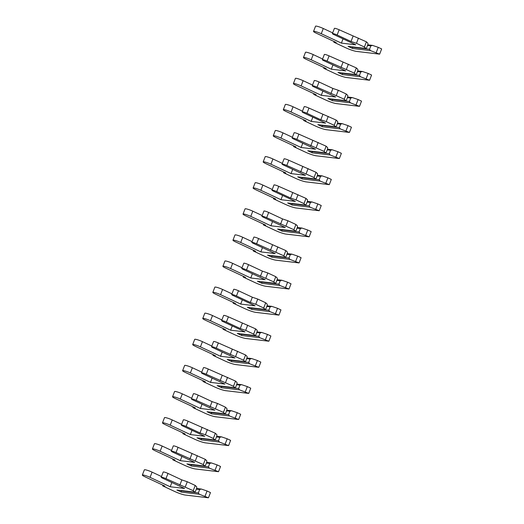 <?xml version="1.0" encoding="UTF-8"?>
<svg xmlns="http://www.w3.org/2000/svg" width="524" height="524" viewBox="0 0 524 524"><rect width="100%" height="100%" fill="white"/><g stroke="black" fill="none" stroke-linecap="round" stroke-linejoin="round"><path stroke-width="0.79" d="M364.403 47.029L366.42 41.815L367.927 43.263L367.9 44.488L366.59 47.88L365.909 48.477L364.403 47.029L356.444 43.315L351.028 41.481L337.155 34.997A3.386 0.452 -158.9 0 0 332.393 33.588A3.386 0.452 -158.9 0 0 333.958 34.617L355.789 44.822L341.399 43.112L321.264 33.706A5.502 0.727 -158.9 0 0 313.535 31.42A5.502 0.727 -158.9 0 0 316.07 33.091L336.198 42.496L333.867 42.221L345.696 47.75A8.469 1.127 -158.9 0 0 356.517 51.411L379.645 54.149L370.461 50.605L369.551 49.263L352.154 47.199L352.285 46.865M369.551 49.263L370.861 45.87L367.521 45.477M376.232 52.557L378.243 47.337L372.472 45.385L370.861 45.87M367.769 44.828L372.472 45.385M379.645 54.149L381.655 48.935L378.243 47.337M332.668 32.874L323.282 28.492A5.502 0.727 -158.9 0 0 315.546 26.2L313.535 31.42M366.42 41.815L339.172 29.776A3.386 0.452 -158.9 0 0 334.41 28.368L332.393 33.588M365.909 48.477L348.047 46.361L352.6 48.483L370.461 50.605M352.6 48.483L352.154 47.199M356.444 43.315L358.455 38.095M351.028 41.481L353.045 36.261M341.399 43.112L343.037 38.861M333.867 42.221L334.129 41.534M354.335 73.131L356.346 67.91L357.853 69.358L357.833 70.589L356.523 73.982L355.842 74.578L354.335 73.131L327.087 61.098A3.386 0.452 -158.9 0 0 322.326 59.684A3.386 0.452 -158.9 0 0 323.884 60.719L345.722 70.917L331.325 69.207L311.197 59.808A5.502 0.727 -158.9 0 0 303.462 57.516A5.502 0.727 -158.9 0 0 305.996 59.192L326.131 68.592L323.793 68.317L335.622 73.845A8.469 1.127 -158.9 0 0 346.449 77.506L369.571 80.251L360.388 76.701L359.477 75.358L342.087 73.295L342.211 72.96M359.477 75.358L360.787 71.965L357.453 71.572M366.158 78.652L368.176 73.432L362.405 71.48L360.787 71.965M357.702 70.923L362.405 71.48M369.571 80.251L371.588 75.03L368.176 73.432M322.601 58.976L313.208 54.588A5.502 0.727 -158.9 0 0 305.479 52.295L303.462 57.516M356.346 67.91L329.098 55.878A3.386 0.452 -158.9 0 0 324.343 54.47L322.326 59.684M355.842 74.578L337.98 72.456L342.526 74.585L360.388 76.701M342.526 74.585L342.087 73.295M346.371 69.41L348.388 64.19M340.96 67.576L342.978 62.356M331.325 69.207L332.969 64.956M323.793 68.317L324.061 67.629M344.261 99.226L346.279 94.006L347.785 95.453L347.759 96.685L346.449 100.077L345.768 100.673L344.261 99.226L317.013 87.194A3.386 0.452 -158.9 0 0 312.258 85.785A3.386 0.452 -158.9 0 0 313.817 86.814L335.655 97.012L321.258 95.309L301.123 85.903A5.502 0.727 -158.9 0 0 293.394 83.611A5.502 0.727 -158.9 0 0 295.929 85.288L316.057 94.693L313.725 94.412L325.555 99.94A8.469 1.127 -158.9 0 0 336.375 103.601L359.503 106.346L350.32 102.796L349.41 101.46L332.013 99.396L332.144 99.056M349.41 101.46L350.72 98.067L347.379 97.667M356.091 104.754L358.108 99.534L352.331 97.582L350.72 98.067M347.628 97.019L352.331 97.582M359.503 106.346L361.514 101.125L358.108 99.534M312.533 85.071L303.141 80.683A5.502 0.727 -158.9 0 0 295.405 78.397L293.394 83.611M346.279 94.006L338.314 90.285L332.904 88.458L319.031 81.973A3.386 0.452 -158.9 0 0 314.269 80.565L312.258 85.785M345.768 100.673L327.906 98.551L332.458 100.68L350.32 102.796M332.458 100.68L332.013 99.396M336.303 95.506L338.314 90.285M330.893 93.678L332.904 88.458M321.258 95.309L322.895 91.058M313.725 94.412L313.994 93.724M334.194 125.321L336.205 120.101L337.711 121.548L337.692 122.78L336.382 126.173L335.701 126.769L334.194 125.321L326.229 121.601L320.819 119.773L306.946 113.289A3.386 0.452 -158.9 0 0 302.184 111.881A3.386 0.452 -158.9 0 0 303.743 112.909L325.581 123.114L311.184 121.404L291.056 111.998A5.502 0.727 -158.9 0 0 283.32 109.713A5.502 0.727 -158.9 0 0 285.855 111.383L305.99 120.789L303.658 120.513L315.481 126.035A8.469 1.127 -158.9 0 0 326.308 129.697L349.436 132.441L340.246 128.897L339.336 127.555L321.946 125.491L322.077 125.151M339.336 127.555L340.646 124.162L337.312 123.769M346.023 130.849L348.034 125.629L342.264 123.677L340.646 124.162M337.561 123.12L342.264 123.677M349.436 132.441L351.447 127.221L348.034 125.629M302.459 111.167L293.073 106.778A5.502 0.727 -158.9 0 0 285.338 104.492L283.32 109.713M336.205 120.101L308.957 108.068A3.386 0.452 -158.9 0 0 304.202 106.66L302.184 111.881M335.701 126.769L317.839 124.653L322.384 126.775L340.246 128.897M322.384 126.775L321.946 125.491M326.229 121.601L328.247 116.387M320.819 119.773L322.836 114.553M311.184 121.404L312.828 117.153M303.658 120.513L303.92 119.819M324.12 151.416L326.138 146.203L327.644 147.65L327.618 148.875L326.314 152.268L325.627 152.864L324.12 151.416L296.872 139.384A3.386 0.452 -158.9 0 0 292.117 137.976A3.386 0.452 -158.9 0 0 293.676 139.004L315.514 149.209L301.117 147.499L280.988 138.094A5.502 0.727 -158.9 0 0 273.253 135.808A5.502 0.727 -158.9 0 0 275.788 137.478L295.916 146.884L293.584 146.609L305.413 152.137A8.469 1.127 -158.9 0 0 316.234 155.798L339.362 158.543L330.179 154.993L329.269 153.65L311.872 151.587L312.003 151.253M329.269 153.65L330.579 150.257L327.238 149.864M335.95 156.945L337.967 151.724L332.196 149.772L330.579 150.257M327.493 149.216L332.196 149.772M339.362 158.543L341.379 153.322L337.967 151.724M292.392 137.262L282.999 132.88A5.502 0.727 -158.9 0 0 275.264 130.587L273.253 135.808M326.138 146.203L298.89 134.17A3.386 0.452 -158.9 0 0 294.128 132.755L292.117 137.976M325.627 152.864L307.771 150.748L312.317 152.87L330.179 154.993M312.317 152.87L311.872 151.587M316.162 147.703L318.173 142.482M310.752 145.869L312.762 140.648M301.117 147.499L302.754 143.249M293.584 146.609L293.853 145.921M314.053 177.518L316.07 172.298L317.577 173.745L317.551 174.977L316.241 178.37L315.559 178.966L314.053 177.518L286.805 165.486A3.386 0.452 -158.9 0 0 282.043 164.078A3.386 0.452 -158.9 0 0 283.608 165.106L305.44 175.304L291.049 173.601L270.915 164.195A5.502 0.727 -158.9 0 0 263.186 161.903A5.502 0.727 -158.9 0 0 265.72 163.58L285.849 172.979L283.517 172.704L295.346 178.232A8.469 1.127 -158.9 0 0 306.167 181.893L329.295 184.638L320.112 181.088L319.201 179.752L301.804 177.688L301.935 177.348M319.201 179.752L320.511 176.359L317.171 175.959M325.882 183.04L327.893 177.826L322.122 175.868L320.511 176.359M317.42 175.311L322.122 175.868M329.295 184.638L331.306 179.418L327.893 177.826M282.318 163.364L272.932 158.975A5.502 0.727 -158.9 0 0 265.196 156.683L263.186 161.903M316.07 172.298L288.822 160.265A3.386 0.452 -158.9 0 0 284.06 158.857L282.043 164.078M315.559 178.966L297.697 176.843L302.25 178.972L320.112 181.088M302.25 178.972L301.804 177.688M306.095 173.798L308.105 168.577M300.678 171.964L302.695 166.743M291.049 173.601L292.687 169.344M283.517 172.704L283.779 172.016M303.986 203.613L305.996 198.393L307.503 199.841L307.483 201.072L306.173 204.465L305.492 205.061L303.986 203.613L296.021 199.893L290.61 198.065L276.738 191.581A3.386 0.452 -158.9 0 0 271.976 190.173A3.386 0.452 -158.9 0 0 273.535 191.201L295.372 201.406L280.975 199.696L260.847 190.291A5.502 0.727 -158.9 0 0 253.112 187.998A5.502 0.727 -158.9 0 0 255.647 189.675L275.781 199.081L273.443 198.799L285.272 204.327A8.469 1.127 -158.9 0 0 296.099 207.989L319.221 210.733L310.038 207.183L309.127 205.847L291.737 203.784L291.861 203.443M309.127 205.847L310.437 202.454L307.103 202.054M315.808 209.142L317.826 203.921L312.055 201.969L310.437 202.454M307.352 201.406L312.055 201.969M319.221 210.733L321.238 205.513L317.826 203.921M272.251 189.459L262.858 185.07A5.502 0.727 -158.9 0 0 255.129 182.784L253.112 187.998M305.996 198.393L278.748 186.361A3.386 0.452 -158.9 0 0 273.993 184.952L271.976 190.173M305.492 205.061L287.63 202.945L292.176 205.067L310.038 207.183M292.176 205.067L291.737 203.784M296.021 199.893L298.038 194.673M290.61 198.065L292.628 192.845M280.975 199.696L282.619 195.445M273.443 198.799L273.711 198.111M293.912 229.709L295.929 224.488L297.436 225.936L297.409 227.167L296.099 230.56L295.418 231.156L293.912 229.709L266.664 217.676A3.386 0.452 -158.9 0 0 261.908 216.268A3.386 0.452 -158.9 0 0 263.467 217.296L285.305 227.501L270.908 225.792L250.773 216.386A5.502 0.727 -158.9 0 0 243.044 214.1A5.502 0.727 -158.9 0 0 245.579 215.77L265.707 225.176L263.376 224.901L275.205 230.422A8.469 1.127 -158.9 0 0 286.025 234.09L309.153 236.828L299.97 233.285L299.06 231.942L281.663 229.879L281.794 229.545M299.06 231.942L300.37 228.549L297.029 228.156M305.741 235.237L307.758 230.016L301.981 228.064L300.37 228.549M297.278 227.508L301.981 228.064M309.153 236.828L311.164 231.608L307.758 230.016M262.183 215.554L252.791 211.165A5.502 0.727 -158.9 0 0 245.055 208.88L243.044 214.1M295.929 224.488L287.964 220.774L282.554 218.94L268.681 212.456A3.386 0.452 -158.9 0 0 263.919 211.048L261.908 216.268M295.418 231.156L277.556 229.04L282.108 231.163L299.97 233.285M282.108 231.163L281.663 229.879M285.953 225.988L287.964 220.774M280.543 224.161L282.554 218.94M270.908 225.792L272.546 221.541M263.376 224.901L263.644 224.213M283.844 255.81L285.855 250.59L287.362 252.037L287.342 253.262L286.032 256.655L285.351 257.258L283.844 255.81L256.596 243.771A3.386 0.452 -158.9 0 0 251.834 242.363A3.386 0.452 -158.9 0 0 253.393 243.398L275.231 253.596L260.834 251.887L240.706 242.488A5.502 0.727 -158.9 0 0 232.97 240.195A5.502 0.727 -158.9 0 0 235.505 241.865L255.64 251.271L253.308 250.996L265.131 256.524A8.469 1.127 -158.9 0 0 275.958 260.186L299.086 262.93L289.896 259.38L288.986 258.037L271.596 255.974L271.727 255.64M288.986 258.037L290.296 254.644L286.962 254.251M295.674 261.332L297.684 256.112L291.914 254.16L290.296 254.644M287.211 253.603L291.914 254.16M299.086 262.93L301.097 257.71L297.684 256.112M252.109 241.656L242.723 237.267A5.502 0.727 -158.9 0 0 234.988 234.975L232.97 240.195M285.855 250.59L258.607 238.558A3.386 0.452 -158.9 0 0 253.852 237.149L251.834 242.363M285.351 257.258L267.489 255.136L272.035 257.264L289.896 259.38M272.035 257.264L271.596 255.974M275.879 252.09L277.897 246.869M270.469 250.256L272.487 245.036M260.834 251.887L262.478 247.636M253.308 250.996L253.57 250.308M273.77 281.905L275.788 276.685L277.294 278.133L277.268 279.364L275.965 282.757L275.277 283.353L273.77 281.905L246.522 269.873A3.386 0.452 -158.9 0 0 241.767 268.465A3.386 0.452 -158.9 0 0 243.326 269.493L265.164 279.692L250.767 277.989L230.639 268.583A5.502 0.727 -158.9 0 0 222.903 266.29A5.502 0.727 -158.9 0 0 225.438 267.967L245.566 277.373L243.234 277.091L255.064 282.619A8.469 1.127 -158.9 0 0 265.884 286.281L289.012 289.025L279.829 285.475L278.919 284.139L261.522 282.076L261.653 281.735M278.919 284.139L280.229 280.746L276.888 280.347M285.6 287.427L287.617 282.213L281.846 280.255L280.229 280.746M277.144 279.698L281.846 280.255M289.012 289.025L291.03 283.805L287.617 282.213M242.042 267.751L232.649 263.362A5.502 0.727 -158.9 0 0 224.914 261.07L222.903 266.29M275.788 276.685L267.823 272.965L262.413 271.137L248.54 264.653A3.386 0.452 -158.9 0 0 243.778 263.245L241.767 268.465M275.277 283.353L257.415 281.231L261.967 283.36L279.829 285.475M261.967 283.36L261.522 282.076M265.812 278.185L267.823 272.965M260.402 276.351L262.413 271.137M250.767 277.989L252.404 273.738M243.234 277.091L243.503 276.403M263.703 308.001L265.72 302.78L267.227 304.228L267.201 305.459L265.891 308.852L265.209 309.448L263.703 308.001L255.745 304.28L250.328 302.453L236.455 295.968A3.386 0.452 -158.9 0 0 231.693 294.56A3.386 0.452 -158.9 0 0 233.259 295.588L255.09 305.793L240.699 304.084L220.565 294.678A5.502 0.727 -158.9 0 0 212.836 292.392A5.502 0.727 -158.9 0 0 215.371 294.062L235.499 303.468L233.167 303.193L244.996 308.715A8.469 1.127 -158.9 0 0 255.817 312.376L278.945 315.121L269.762 311.577L268.851 310.234L251.454 308.171L251.586 307.83M268.851 310.234L270.161 306.841L266.821 306.442M275.532 313.529L277.543 308.308L271.773 306.357L270.161 306.841M267.07 305.8L271.773 306.357M278.945 315.121L280.956 309.9L277.543 308.308M231.968 293.846L222.582 289.458A5.502 0.727 -158.9 0 0 214.847 287.172L212.836 292.392M265.72 302.78L257.756 299.06L252.345 297.232L238.472 290.748A3.386 0.452 -158.9 0 0 233.711 289.34L231.693 294.56M265.209 309.448L247.348 307.333L251.9 309.455L269.762 311.577M251.9 309.455L251.454 308.171M255.745 304.28L257.756 299.06M250.328 302.453L252.345 297.232M240.699 304.084L242.337 299.833M233.167 303.193L233.429 302.499M253.636 334.096L255.647 328.882L257.153 330.323L257.133 331.554L255.823 334.947L255.142 335.543L253.636 334.096L245.671 330.382L240.261 328.548L226.388 322.064A3.386 0.452 -158.9 0 0 221.626 320.655A3.386 0.452 -158.9 0 0 223.185 321.684L245.022 331.889L230.626 330.179L210.497 320.773A5.502 0.727 -158.9 0 0 202.762 318.487A5.502 0.727 -158.9 0 0 205.297 320.157L225.431 329.563L223.093 329.288L234.922 334.81A8.469 1.127 -158.9 0 0 245.749 338.478L268.871 341.216L259.688 337.672L258.777 336.329L241.387 334.266L241.512 333.932M258.777 336.329L260.087 332.937L256.753 332.543M265.458 339.624L267.476 334.404L261.705 332.452L260.087 332.937M257.002 331.895L261.705 332.452M268.871 341.216L270.888 336.002L267.476 334.404M221.901 319.941L212.508 315.553A5.502 0.727 -158.9 0 0 204.779 313.267L202.762 318.487M255.647 328.882L228.399 316.843A3.386 0.452 -158.9 0 0 223.643 315.435L221.626 320.655M255.142 335.543L237.28 333.428L241.826 335.55L259.688 337.672M241.826 335.55L241.387 334.266M245.671 330.382L247.688 325.162M240.261 328.548L242.278 323.328M230.626 330.179L232.27 325.928M223.093 329.288L223.362 328.6M243.562 360.198L245.579 354.977L247.086 356.425L247.059 357.656L245.749 361.043L245.068 361.645L243.562 360.198L216.314 348.165A3.386 0.452 -158.9 0 0 211.558 346.75A3.386 0.452 -158.9 0 0 213.117 347.785L234.955 357.984L220.558 356.274L200.423 346.875A5.502 0.727 -158.9 0 0 192.694 344.582A5.502 0.727 -158.9 0 0 195.229 346.253L215.357 355.658L213.026 355.383L224.855 360.912A8.469 1.127 -158.9 0 0 235.676 364.573L258.804 367.317L249.621 363.767L248.71 362.425L231.313 360.361L231.444 360.027M248.71 362.425L250.02 359.032L246.68 358.639M255.391 365.719L257.408 360.499L251.631 358.547L250.02 359.032M246.928 357.99L251.631 358.547M258.804 367.317L260.814 362.097L257.408 360.499M211.834 346.043L202.441 341.655A5.502 0.727 -158.9 0 0 194.705 339.362L192.694 344.582M245.579 354.977L218.331 342.945A3.386 0.452 -158.9 0 0 213.569 341.537L211.558 346.75M245.068 361.645L227.206 359.523L231.759 361.652L249.621 363.767M231.759 361.652L231.313 360.361M235.603 356.477L237.614 351.257M230.193 354.643L232.204 349.423M220.558 356.274L222.196 352.023M213.026 355.383L213.294 354.696M233.494 386.293L235.505 381.072L237.012 382.52L236.992 383.751L235.682 387.144L235.001 387.74L233.494 386.293L206.246 374.26A3.386 0.452 -158.9 0 0 201.485 372.852A3.386 0.452 -158.9 0 0 203.043 373.881L224.881 384.079L210.484 382.376L190.356 372.97A5.502 0.727 -158.9 0 0 182.621 370.678A5.502 0.727 -158.9 0 0 185.155 372.354L205.29 381.76L202.958 381.479L214.781 387.007A8.469 1.127 -158.9 0 0 225.608 390.668L248.736 393.413L239.547 389.863L238.636 388.526L221.246 386.463L221.377 386.123M238.636 388.526L239.946 385.133L236.612 384.734M245.324 391.821L247.335 386.601L241.564 384.649L239.946 385.133M236.861 384.085L241.564 384.649M248.736 393.413L250.747 388.192L247.335 386.601M201.76 372.138L192.374 367.75A5.502 0.727 -158.9 0 0 184.638 365.457L182.621 370.678M235.505 381.072L208.257 369.04A3.386 0.452 -158.9 0 0 203.502 367.632L201.485 372.852M235.001 387.74L217.139 385.618L221.685 387.747L239.547 389.863M221.685 387.747L221.246 386.463M225.53 382.572L227.547 377.352M220.119 380.738L222.137 375.525M210.484 382.376L212.128 378.125M202.958 381.479L203.22 380.791M223.421 412.388L225.438 407.168L226.944 408.615L226.918 409.847L225.615 413.24L224.927 413.836L223.421 412.388L196.173 400.356A3.386 0.452 -158.9 0 0 191.417 398.947A3.386 0.452 -158.9 0 0 192.976 399.976L214.814 410.181L200.417 408.471L180.289 399.065A5.502 0.727 -158.9 0 0 172.553 396.779A5.502 0.727 -158.9 0 0 175.088 398.45L195.216 407.855L192.884 407.58L204.714 413.102A8.469 1.127 -158.9 0 0 215.534 416.763L238.662 419.508L229.479 415.964L228.569 414.622L211.172 412.558L211.303 412.218M228.569 414.622L229.879 411.229L226.538 410.836M235.25 417.916L237.267 412.696L231.49 410.744L229.879 411.229M226.794 410.187L231.49 410.744M238.662 419.508L240.68 414.288L237.267 412.696M191.692 398.233L182.3 393.845A5.502 0.727 -158.9 0 0 174.564 391.559L172.553 396.779M225.438 407.168L217.473 403.447L212.063 401.62L198.19 395.135A3.386 0.452 -158.9 0 0 193.428 393.727L191.417 398.947M224.927 413.836L207.065 411.72L211.617 413.842L229.479 415.964M211.617 413.842L211.172 412.558M215.462 408.668L217.473 403.447M210.052 406.84L212.063 401.62M200.417 408.471L202.054 404.22M192.884 407.58L193.153 406.886M213.353 438.483L215.371 433.269L216.877 434.717L216.851 435.942L215.541 439.335L214.86 439.931L213.353 438.483L205.395 434.769L199.978 432.935L186.105 426.451A3.386 0.452 -158.9 0 0 181.343 425.043A3.386 0.452 -158.9 0 0 182.909 426.071L204.74 436.276L190.35 434.566L170.215 425.161A5.502 0.727 -158.9 0 0 162.486 422.875A5.502 0.727 -158.9 0 0 165.021 424.545L185.149 433.951L182.817 433.676L194.646 439.204A8.469 1.127 -158.9 0 0 205.467 442.865L228.595 445.603L219.412 442.06L218.501 440.717L201.105 438.654L201.236 438.319M218.501 440.717L219.811 437.324L216.471 436.931M225.182 444.011L227.193 438.791L221.423 436.839L219.811 437.324M216.72 436.282L221.423 436.839M228.595 445.603L230.606 440.389L227.193 438.791M181.618 424.329L172.232 419.947A5.502 0.727 -158.9 0 0 164.497 417.654L162.486 422.875M215.371 433.269L188.123 421.237A3.386 0.452 -158.9 0 0 183.361 419.822L181.343 425.043M214.86 439.931L196.998 437.815L201.55 439.937L219.412 442.06M201.55 439.937L201.105 438.654M205.395 434.769L207.406 429.549M199.978 432.935L201.995 427.715M190.35 434.566L191.987 430.315M182.817 433.676L183.079 432.988M203.286 464.585L205.297 459.365L206.803 460.812L206.784 462.044L205.474 465.436L204.792 466.033L203.286 464.585L176.038 452.553A3.386 0.452 -158.9 0 0 171.276 451.144A3.386 0.452 -158.9 0 0 172.835 452.173L194.673 462.371L180.276 460.668L160.148 451.262A5.502 0.727 -158.9 0 0 152.412 448.97A5.502 0.727 -158.9 0 0 154.947 450.647L175.082 460.046L172.743 459.771L184.572 465.299A8.469 1.127 -158.9 0 0 195.4 468.96L218.521 471.705L209.338 468.155L208.428 466.812L191.031 464.749L191.162 464.415M208.428 466.812L209.738 463.426L206.404 463.026M215.109 470.107L217.126 464.893L211.355 462.934L209.738 463.426M206.653 462.378L211.355 462.934M218.521 471.705L220.538 466.484L217.126 464.893M171.551 450.43L162.158 446.042A5.502 0.727 -158.9 0 0 154.429 443.749L152.412 448.97M205.297 459.365L178.049 447.332A3.386 0.452 -158.9 0 0 173.293 445.924L171.276 451.144M204.792 466.033L186.93 463.91L191.476 466.039L209.338 468.155M191.476 466.039L191.031 464.749M195.321 460.865L197.338 455.644M189.911 459.031L191.922 453.81M180.276 460.668L181.92 456.411M172.743 459.771L173.012 459.083M193.212 490.68L195.229 485.46L196.736 486.907L196.71 488.139L195.4 491.532L194.718 492.128L193.212 490.68L165.964 478.648A3.386 0.452 -158.9 0 0 161.209 477.24A3.386 0.452 -158.9 0 0 162.768 478.268L184.605 488.466L170.208 486.763L150.074 477.357A5.502 0.727 -158.9 0 0 142.345 475.065A5.502 0.727 -158.9 0 0 144.879 476.742L165.008 486.148L162.676 485.866L174.505 491.394A8.469 1.127 -158.9 0 0 185.326 495.056L208.454 497.8L199.271 494.25L198.36 492.914L180.963 490.85L181.094 490.51M198.36 492.914L199.67 489.521L196.33 489.121M205.041 496.208L207.059 490.988L201.282 489.036L199.67 489.521M196.579 488.473L201.282 489.036M208.454 497.8L210.465 492.58L207.059 490.988M161.484 476.526L152.091 472.137A5.502 0.727 -158.9 0 0 144.355 469.851L142.345 475.065M195.229 485.46L187.264 481.739L181.854 479.912L167.981 473.427A3.386 0.452 -158.9 0 0 163.219 472.019L161.209 477.24M194.718 492.128L176.857 490.012L181.409 492.134L199.271 494.25M181.409 492.134L180.963 490.85M185.254 486.96L187.264 481.739M179.843 485.132L181.854 479.912M170.208 486.763L171.846 482.512M162.676 485.866L162.944 485.178M337.155 34.997L339.172 29.776M321.264 33.706L323.282 28.492M327.087 61.098L329.098 55.878M311.197 59.808L313.208 54.588M317.013 87.194L319.031 81.973M301.123 85.903L303.141 80.683M306.946 113.289L308.957 108.068M291.056 111.998L293.073 106.778M296.872 139.384L298.89 134.17M280.988 138.094L282.999 132.88M286.805 165.486L288.822 160.265M270.915 164.195L272.932 158.975M276.738 191.581L278.748 186.361M260.847 190.291L262.858 185.07M266.664 217.676L268.681 212.456M250.773 216.386L252.791 211.165M256.596 243.771L258.607 238.558M240.706 242.488L242.723 237.267M246.522 269.873L248.54 264.653M230.639 268.583L232.649 263.362M236.455 295.968L238.472 290.748M220.565 294.678L222.582 289.458M226.388 322.064L228.399 316.843M210.497 320.773L212.508 315.553M216.314 348.165L218.331 342.945M200.423 346.875L202.441 341.655M206.246 374.26L208.257 369.04M190.356 372.97L192.374 367.75M196.173 400.356L198.19 395.135M180.289 399.065L182.3 393.845M186.105 426.451L188.123 421.237M170.215 425.161L172.232 419.947M176.038 452.553L178.049 447.332M160.148 451.262L162.158 446.042M165.964 478.648L167.981 473.427M150.074 477.357L152.091 472.137"/></g></svg>

